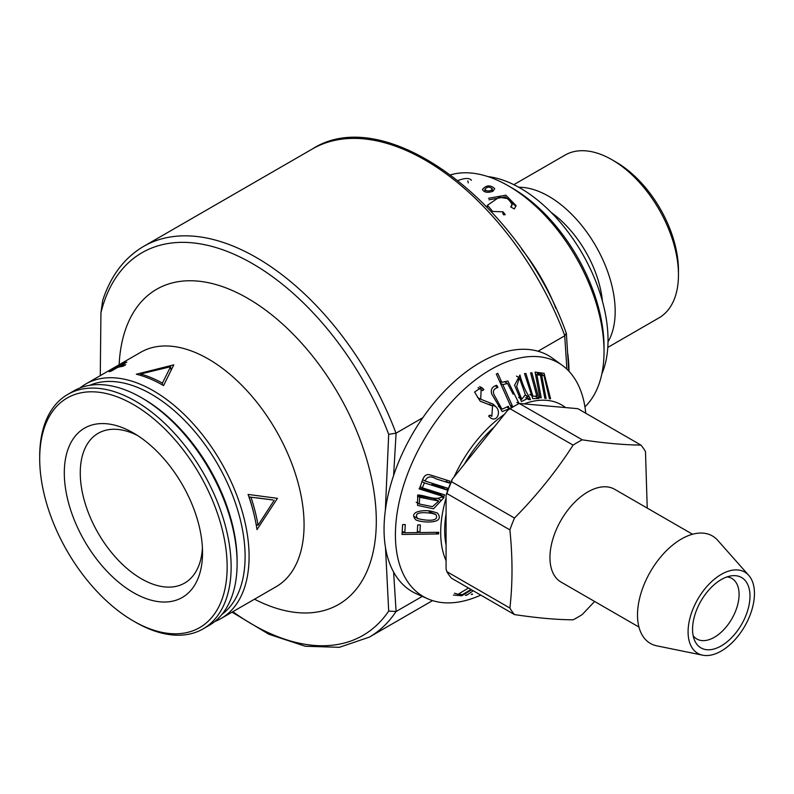 <?xml version="1.0" encoding="UTF-8"?>
<svg xmlns="http://www.w3.org/2000/svg" width="794" height="794" viewBox="0 0 794 794"><rect width="100%" height="100%" fill="white"/><g stroke="black" fill="none" stroke-linecap="round" stroke-linejoin="round"><path stroke-width="1.19" d="M480.757 595.103A134.97 77.921 -60 0 1 427.678 598.765L416.622 593.872A136.26 78.675 -60 0 1 393.616 572.087A136.26 78.675 -60 0 1 393.616 475.437A136.26 78.675 -60 0 1 422.795 417.733A136.26 78.675 -60 0 1 538.014 351.216A136.26 78.675 -60 0 1 552.614 358.302L562.39 365.439A134.97 77.921 -60 0 1 585.754 413.227M427.678 598.765A134.97 77.921 -60 0 1 423.371 440.73A134.97 77.921 -60 0 1 562.39 365.439M446.079 560.673A100.153 57.823 -60 0 1 446.079 498.116M454.039 477.025A100.153 57.823 -60 0 1 504.418 414.339M524.943 403.57A100.153 57.823 -60 0 1 565.01 407.143M402.032 534.451L438.546 533.945L438.715 532.308L419.907 532.556L420.334 524.913L417.694 524.943L417.267 532.595L404.821 532.754L405.258 524.556L402.618 524.596L402.032 534.451M433.048 511.673C426.199 509.401 407.094 510.641 415.967 519.961C422.706 522.938 445.91 524.109 437.514 513.073L433.048 511.673M444.064 497.57L441.504 497.094C434.884 500.776 425.435 495.178 417.733 494.99L417.535 505.391L433.544 508.795L444.005 497.56M530.581 372.932L536.843 396.117L532.903 396.186L525.906 373.488L524.497 373.617L532.744 398.628L538.838 398.479L531.901 372.743L530.581 372.932M541.756 375.354L544.009 375.661L549.398 398.707L550.579 398.787L544.118 373.329L535.077 372.088L539.89 397.685L541.25 397.863L536.903 374.808L540.436 375.225L544.813 398.29L546.083 398.419L541.707 375.354L538.58 373.547L540.883 373.855M465.383 595.341L466.753 595.163L473.284 590.796M471.289 594.498L472.569 594.269L472.063 593.981M471.606 589.823L461.761 595.778L453.443 595.034M454.426 593.207L458.049 594.259M458.088 594.269L468.48 588.017M461.761 595.778L459.319 594.359L462.545 594.557L470.991 589.466M530.402 399.7L529.519 397.199C525.4 391.154 522.214 383.75 519.961 375.006L514.581 385.249L521.43 401.556L527.375 398.648L528.486 399.59L530.372 399.63L527.266 397.834M529.519 397.199L525.41 395.313M519.048 403.56L507.882 380.991L501.818 382.371L497.788 373.359L496.319 374.034L511.197 407.342L512.696 406.707L502.83 384.643L507.515 383.472L513.123 394.171M501.322 407.957L494.97 396.355C492.151 391.849 493.134 388.891 497.927 387.462L496.726 385.288C492.121 386.569 490.454 389.497 491.724 394.062L502.205 411.57L509.54 408.662L508.269 406.339L502.453 409.069L498.384 406.27M490.543 417.833L490.057 417.525C496.855 422.964 501.5 412.165 496.032 406.885L492.945 404.067L480.717 399.223L481.144 389.427L482.534 390.648L483.893 389.546L481.442 387.383L474.584 392.047L480.201 401.208L492.548 405.982L491.853 416.344L490.007 415.064L488.578 416.066L490.097 417.485M443.777 496.637L444.59 494.841L422.329 487.824L424.393 482.881L446.685 489.908L447.399 488.092L425.108 481.055C427.132 476.38 430.795 475.656 436.104 478.871L449.245 483.02L449.88 481.124L430.487 475.011C422.1 472.281 422.378 484.211 419.073 488.856L443.777 496.637L440.65 494.831L419.391 488.131M446.079 545.081A94.516 54.568 -60 0 1 446.079 513.698M464.301 464.252A94.516 54.568 -60 0 1 494.156 427.112M459.319 594.359L458.614 593.952M466.753 595.163L466.157 594.825M541.25 397.863L539.761 397.01M536.903 374.808L535.434 373.964M540.436 375.225L537.32 373.418M546.083 398.419L544.684 397.615M550.579 398.787L549.269 398.032M538.838 398.479L535.722 396.672M527.375 398.648L525.648 397.645M526.402 395.392L527.276 397.903M519.405 377.805L525.34 394.658L521.737 399.283L516.666 386.489L519.405 377.805L516.457 376.098M512.696 406.707L510.294 405.317M502.83 384.643L500.438 383.264M518.948 403.61L516.815 402.379M501.818 382.371L499.426 380.991M497.927 387.462L495.535 386.083M509.54 408.662L506.929 407.153M479.665 386.559L483.893 389.546M479.824 389.08L478.028 387.621L481.144 389.427M482.792 388.365L480.132 386.827M496.032 406.875L492.905 405.079M446.685 489.908L443.558 488.112L431.847 484.409M422.329 487.824L420.086 486.524M424.393 482.881L422.16 481.591M425.108 481.055L422.855 479.755M449.245 483.02L446.119 481.214M441.375 500.498L438.248 498.692M438.705 501.054L433.812 498.642L418.587 495.843M419.679 497.272L438.715 501.044L432.482 506.651L419.311 504.011L419.679 497.272L417.485 496.012M432.234 513.44L435.866 514.522C440.372 522.859 422.835 520.05 417.713 518.522C411.967 510.889 427.39 512.646 432.234 513.44M435.866 514.512L429.117 511.634M419.579 532.367L417.277 532.397M404.493 532.576L402.191 532.605M438.546 533.945L435.767 532.347M419.907 532.556L417.376 531.097M404.821 532.754L402.29 531.295M100.272 375.641L100.937 312.727A220.95 127.566 60 0 1 252.492 263.648A220.95 127.566 60 0 1 388.693 434.318L396.007 433.196L422.795 417.733M396.007 433.196A225.615 130.256 -120 0 0 143.615 246.398C124.38 257.752 110.733 275.776 102.684 300.479L100.937 312.727M393.616 572.087L396.097 611.509L388.693 611.072L385.507 547.701M385.358 510.264L388.693 434.318M538.014 351.216L564.713 335.802L566.301 333.232C519.971 202.688 385.358 101.86 312.409 148.954A225.615 130.256 -120 0 1 564.802 335.743M396.097 611.509L422.299 596.383M79.966 387.968A135.367 78.149 60 0 1 85.683 384.058A135.367 78.149 60 0 1 153.361 390.757A135.367 78.149 60 0 1 241.803 510.046A135.367 78.149 60 0 1 221.05 618.516A135.367 78.149 60 0 1 214.797 621.513M162.939 385.229A135.367 78.149 -120 0 0 136.33 374.232L173.777 364.863L163.574 385.596A135.367 78.149 -120 0 0 162.939 385.229M257.008 529.608L277.443 498.334L248.085 494.434A135.367 78.149 -120 0 1 256.998 529.608M109.115 371.731L115.547 368.019A135.367 78.149 -120 0 0 110.594 369.925L113.294 368.366A135.367 78.149 -120 0 1 118.237 366.461L124.658 362.759A135.367 78.149 -120 0 1 126.832 362.114L120.41 365.826A135.367 78.149 -120 0 1 125.72 364.704L123.02 366.262A135.367 78.149 -120 0 0 117.72 367.384L111.289 371.086A135.367 78.149 -120 0 0 109.115 371.731M85.683 384.058L116.887 366.044A135.367 78.149 -120 0 1 117.79 365.528L120.529 363.95A135.367 78.149 -120 0 0 119.626 364.456A135.367 78.149 -120 0 0 118.733 364.992M584.93 406.846A135.367 78.149 -120 0 0 604.036 351.613L604.036 347.008A129.73 74.894 -120 0 0 512.309 188.128L508.319 185.826A135.367 78.149 -120 0 0 450.724 174.819M133.422 404.573A132.548 76.522 60 0 1 227.153 566.906A132.548 76.522 60 0 1 133.422 621.017A132.548 76.522 60 0 1 39.7 458.684A132.548 76.522 60 0 1 133.422 404.573M39.7 458.684L39.7 456.381A135.367 78.149 60 0 1 67.738 394.419A135.367 78.149 60 0 1 135.417 401.119A135.367 78.149 60 0 1 223.848 520.407A135.367 78.149 60 0 1 203.105 628.878A135.367 78.149 60 0 1 135.417 622.168L133.422 621.017M202.42 547.88A86.467 49.923 60 0 1 184.635 583.074A86.467 49.923 60 0 1 98.168 533.151A86.467 49.923 60 0 1 98.168 433.316A86.467 49.923 60 0 1 137.541 435.499M487.923 176.586A124.082 71.639 60 0 1 520.288 188.128A124.082 71.639 60 0 1 601.842 373.905M551.105 212.385A82.913 47.868 60 0 1 602.438 301.283M518.73 187.245A93.97 54.25 60 0 1 548.733 196.297A93.97 54.25 60 0 1 608.015 341.896M607.787 347.425L659 317.858A93.97 54.25 -120 0 0 678.463 274.843A93.97 54.25 -120 0 0 612.015 159.763L612.015 159.763A93.97 54.25 -120 0 0 565.03 155.108L513.827 184.674M678.463 274.843L678.463 270.238A88.323 50.995 -120 0 0 616.005 162.065L612.015 159.763M133.422 432.988L133.422 432.988A97.741 56.434 60 0 1 202.539 552.703A97.741 56.434 60 0 1 133.422 592.612A97.741 56.434 60 0 1 64.304 472.896A97.741 56.434 60 0 1 133.422 432.988M604.036 351.613A135.367 78.149 -120 0 0 508.319 185.826M458.069 180.486C465.086 177.896 469.542 177.836 471.428 180.288M492.935 191.275L492.925 191.275C487.645 193.071 484.142 192.476 482.424 189.488C486.246 185.012 490.355 184.744 494.751 188.684L492.935 191.275M503.962 215.025L502.741 213.457L503.049 211.819L492.667 211.442L487.447 205.269L499.138 197.23L508.071 198.649L512.1 204.276L510.721 206.956L514.363 208.931L516.09 205.636L505.857 195.195L488.509 198.292M503.049 211.819L505.262 214.708M67.738 394.419L73.723 390.966A135.367 78.149 60 0 1 141.401 397.665L141.401 397.665A135.367 78.149 60 0 1 237.118 563.452A135.367 78.149 60 0 1 209.08 625.424L203.105 628.878M272.292 499.873L249.108 496.975A132.548 76.522 -120 0 1 254.695 517.271M274.248 500.18L258.06 525.221L256.184 524.655M258.06 525.221A135.367 78.149 -120 0 0 250.914 497.054M162.472 384.961L162.423 383.105L170.581 366.709L140.607 373.994L140.875 375.473M170.809 369.2L170.591 366.709M162.423 383.105A135.367 78.149 -120 0 0 140.607 373.994M120.797 366.659L120.41 365.826M118.574 367.156L118.237 366.461M396.097 433.147L393.616 475.437M566.896 369.19L564.713 335.802M89.742 385.318A132.548 76.522 60 0 1 151.376 394.211A132.548 76.522 60 0 1 236.701 506.919A132.548 76.522 60 0 1 221.983 614.367M143.396 398.816L141.401 397.665L143.396 398.816A132.548 76.522 60 0 1 237.118 561.15L237.118 563.452M515.892 206.321L505.361 196.872L488.995 199.81M491.198 190.352C487.982 191.423 485.908 191.066 484.975 189.28C487.218 186.62 489.62 186.471 492.181 188.813L491.198 190.352M446.079 495.158A106.039 61.217 -60 0 1 452.252 479.239L451.468 481.67A107.16 61.872 -60 0 0 446.873 493.511L446.079 495.158L446.079 569.09L446.873 571.66A107.16 61.872 -60 0 0 451.468 578.191L514.482 614.576A107.16 61.872 120 0 1 509.887 608.045C512.706 583.62 512.706 557.567 509.887 529.886A107.16 61.872 120 0 1 514.482 518.055C536.843 495.377 556.376 471.07 573.099 445.136L510.085 408.751A107.16 61.872 -60 0 1 514.671 405.942A107.16 61.872 -60 0 1 519.266 403.451L582.28 439.826A107.16 61.872 120 0 0 573.099 445.136M446.873 571.66L509.887 608.045M514.482 614.576C536.843 617.95 556.376 619.697 573.099 619.816A107.16 61.872 120 0 0 582.28 614.506L594.627 601.475M519.266 403.451L577.883 408.682L640.897 445.067A107.16 61.872 120 0 1 645.492 451.597L647.229 508.1M510.085 408.751L507.703 410.26A106.039 61.217 -60 0 1 513.877 406.399L514.671 405.942M693.142 635.637A34.966 20.187 120 0 0 696.874 639.011A34.966 20.187 120 0 0 731.84 618.824A34.966 20.187 120 0 0 731.84 578.439A34.966 20.187 120 0 0 727.056 576.891M721.27 579.56A40.613 23.443 120 0 0 694.442 640.033A40.613 23.443 120 0 0 741.576 624.441A40.613 23.443 120 0 0 731.512 575.819A40.613 23.443 120 0 0 721.27 579.56M721.27 574.399A46.925 27.095 120 0 0 689.539 619.806A46.925 27.095 120 0 0 702.67 655.189A46.925 27.095 120 0 0 744.732 626.258A46.925 27.095 120 0 0 748.752 575.372A46.925 27.095 120 0 0 721.27 574.399M748.752 575.372L717.716 540.327A62.041 35.819 120 0 0 681.381 539.027A62.041 35.819 120 0 0 639.438 599.063A62.041 35.819 120 0 0 656.807 645.84L702.67 655.189M692.537 534.253L614.635 489.283A53.585 30.936 120 0 0 587.838 491.933A53.585 30.936 120 0 0 552.832 539.146A53.585 30.936 120 0 0 561.05 582.081L638.952 627.062M582.28 439.826C604.641 443.201 624.183 444.948 640.897 445.067M451.468 481.67L514.482 518.055M446.873 493.511L509.887 529.886M507.703 410.26L452.252 479.239M436.938 500.448L433.812 498.642M119.14 364.744A181.975 105.066 60 0 1 247.629 298.276A181.975 105.066 60 0 1 376.257 517.152A181.975 105.066 60 0 1 254.507 599.202M388.693 611.072A220.95 127.566 60 0 1 232.86 611.698M232.066 612.154L268.908 634.267L305.263 646.247L339.336 647.318L369.22 637.175A225.615 130.256 -120 0 0 396.007 611.559M119.626 364.456L140.677 352.308A135.367 78.149 60 0 1 208.356 359.007A135.367 78.149 60 0 1 296.787 478.296A135.367 78.149 60 0 1 276.034 586.766L221.05 618.516M521.678 249.177A135.367 78.149 60 0 1 555.85 308.38M567.819 353.906A135.367 78.149 60 0 1 568.99 371.294M540.893 373.845L544.009 375.651M529.777 394.39L532.903 396.196M518.621 397.476L521.737 399.283M504.398 381.646L507.525 383.452M499.327 407.272L502.453 409.069M489.858 415.173L491.397 416.066M489.422 404.196L492.538 405.992M477.581 397.447L480.698 399.253M416.185 502.205L419.311 504.011M417.713 518.532L414.587 516.725M143.615 246.398L312.409 148.954M369.22 637.175L432.561 600.601M272.858 499.942L256.442 497.778M260.233 496.012L257.226 495.615M568.762 371.056L566.38 333.559M487.308 207.095L487.417 205.269M511.832 205.894L512.1 204.276M492.409 190.719L492.29 188.803M485.005 191.195L484.876 189.29M467.785 180.883L468.271 182.898"/></g></svg>
